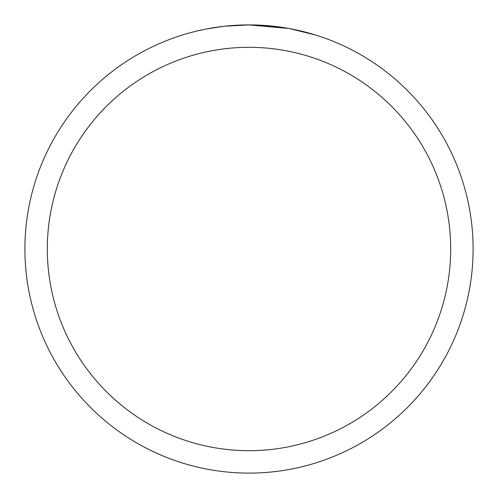 <?xml version="1.0" encoding="UTF-8"?>
<svg xmlns="http://www.w3.org/2000/svg" width="498" height="498" viewBox="0 0 498 498"><rect width="100%" height="100%" fill="white"/><g stroke="black" fill="none" stroke-linecap="round" stroke-linejoin="round"><path stroke-width="0.75" d="M288.809 28.467L249 24.9L277.542 26.724M249 24.9A224.1 224.1 0 0 1 473.1 249A224.1 224.1 0 0 1 249 473.1A224.1 224.1 0 0 1 24.9 249A224.1 224.1 0 0 1 249 24.9L224.779 26.213L249 24.9M289.867 28.66L315.595 35.022M249 47.31A201.69 201.69 0 0 1 450.69 249A201.69 201.69 0 0 1 249 450.69A201.69 201.69 0 0 1 47.31 249A201.69 201.69 0 0 1 249 47.31M223.727 26.332L206.384 28.99M197.451 30.907L204.715 29.32"/></g></svg>
